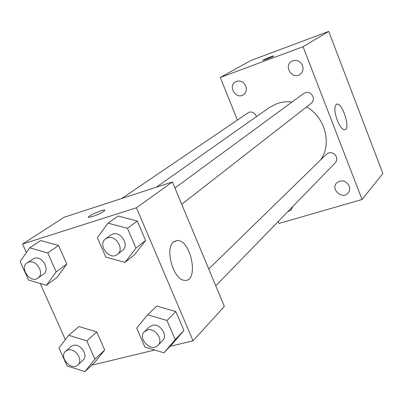 <?xml version="1.0" encoding="UTF-8"?>
<svg xmlns="http://www.w3.org/2000/svg" width="403" height="403" viewBox="0 0 403 403"><rect width="100%" height="100%" fill="white"/><g stroke="black" fill="none" stroke-linecap="round" stroke-linejoin="round"><path stroke-width="0.6" d="M237.347 119.903L220.28 77.457L250.888 60.505L328.727 31.384L382.85 173.446L362.075 199.495L278.977 223.448L278.211 221.534M349.2 185.984C345.754 180.418 341.573 179.395 336.656 182.902C330.284 189.375 342.535 200.095 348.167 192.956C349.774 190.926 350.116 188.599 349.2 185.984M302.502 65.482C299.903 60.657 296.26 59.266 291.586 61.311C283.329 66.016 292.276 80.041 299.948 74.454C302.829 72.208 303.681 69.215 302.502 65.482M245.815 86.015C243.331 81.416 239.896 80.011 235.518 81.809C227.63 86.025 235.967 99.843 243.341 94.796C246.198 92.675 247.024 89.748 245.815 86.015M287.777 211.681L291.183 209.923L292.825 206.487M220.28 77.457L303.071 46.713L328.727 31.384M303.071 46.713L362.075 199.495M337.22 120.25C334.228 111.258 334.107 105.883 336.868 104.12C342.51 102.438 350.857 129.403 344.802 129.771C342.349 129.695 339.82 126.522 337.22 120.25M266.302 59.261L262.882 60.329C261.648 60.354 272.977 55.735 273.697 55.921C273.43 56.344 270.967 57.458 266.302 59.261M262.832 60.309C262.464 60.012 273.058 55.735 273.697 55.926L273.748 55.946M215.761 285.828L335.271 162.787C336.782 161.094 337.14 159.099 336.354 156.807C334.686 153.488 332.122 152.183 328.662 152.893L326.556 154.142L208.739 268.997M256.489 116.593L256.303 116.044C254.636 112.764 252.157 111.505 248.878 112.266L121.832 198.452M181.723 204.276L311.267 103.269C313.287 101.485 313.851 99.219 312.96 96.478C310.698 92.438 307.65 91.405 303.812 93.37L174.927 187.994M292.034 102.019C286.815 101.425 281.823 101.949 277.057 103.591L269.285 107.576L156.268 187.224M320.34 160.208C332.248 144.43 325.443 117.379 306.552 106.941M26.366 252.56L22.553 244.042L64.027 217.293L172.408 181.965L224.36 306.421L193.047 340.827L170.131 346.338M65.357 339.653L40.214 283.485M147.584 314.788L156.797 306.063L175.879 311.579L183.919 330.44L172.847 343.462L163.991 352.827L144.879 347.023L136.688 328.168L147.584 314.788L166.968 320.466L175.184 339.653L163.991 352.827M29.651 247.85L40.733 240.551L58.596 245.518L66.797 264.086L57.095 277.375L46.38 285.294L28.492 280.055L20.15 261.487L29.651 247.85L47.771 252.953L56.158 271.839L46.38 285.294M154.772 350.026L91.788 365.163M22.553 244.042L136.446 207.772L193.047 340.827M68.717 335.291L78.943 326.556L96.77 331.966L104.725 349.985L94.826 362.302L84.942 371.616L67.094 365.939L58.994 347.92L68.717 335.291L86.801 340.852L94.932 359.169L84.942 371.616M108.049 223.151L118.15 215.993L137.287 221.025L145.579 240.485L134.703 254.575L124.985 262.408L105.818 257.084L97.37 237.629L108.049 223.151L127.489 228.32L135.972 248.127L124.985 262.408M136.446 207.772L172.408 181.965M173.638 241.896L177.36 240.531C191.284 239.881 199.233 282.332 184.66 280.327C173.532 280.382 164.364 248.319 173.638 241.896M92.342 216.582L88.962 217.338C85.088 217.403 101.259 209.736 104.342 210.028C107.117 209.938 98.483 214.673 92.342 216.582M88.967 217.343C85.093 217.413 101.264 209.741 104.342 210.034L104.785 210.2M117.469 254.379L122.507 250.449C129.711 245.498 121.102 230.995 112.769 234.088L110.79 235.08L105.641 238.863C97.012 244.651 109.566 261.104 117.469 254.379C124.718 249.397 116.019 234.758 107.631 237.866L105.641 238.863M118.15 215.993L137.287 221.025L145.579 240.485L134.703 254.575M127.489 228.32L137.287 221.025M135.972 248.127L145.579 240.485M157.996 345.295L162.58 340.575C168.368 335.321 159.885 322.954 152.158 325.387L149.221 327.009L144.516 331.598C137.035 338.273 151.311 352.796 157.996 345.295C163.814 340.011 155.251 327.528 147.468 329.971L144.516 331.598M156.797 306.063L175.879 311.579L183.919 330.44L172.847 343.462M166.968 320.466L175.879 311.579M175.184 339.653L183.919 330.44M37.953 278.085L43.499 274.111C50.451 269.748 42.124 255.366 34.31 258.283L27.097 262.872C19.012 267.859 30.507 283.954 37.953 278.085C44.94 273.702 36.527 259.194 28.673 262.121L27.097 262.872M40.733 240.551L58.596 245.518L66.797 264.086L57.095 277.375M47.771 252.953L58.596 245.518M56.158 271.839L66.797 264.086M77.875 364.957L82.983 360.262C88.761 355.597 80.56 343.084 73.235 345.411L70.873 346.635L65.654 351.209C58.465 356.952 71.386 371.49 77.875 364.957C83.683 360.277 75.401 347.653 68.031 349.975L65.654 351.209M78.943 326.556L96.77 331.966L104.725 349.985L94.826 362.302M86.801 340.852L96.77 331.966M94.932 359.169L104.725 349.985M336.868 104.12L336.48 104.251M174.222 241.457L177.36 240.531"/></g></svg>
